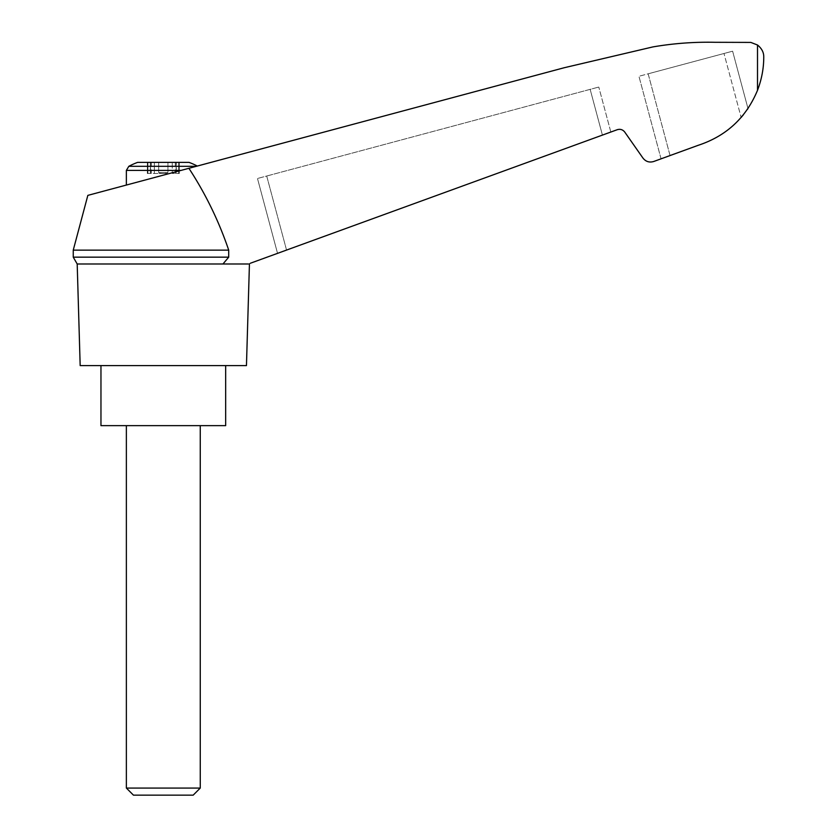 <?xml version="1.0" encoding="UTF-8"?>
<svg xmlns="http://www.w3.org/2000/svg" width="837" height="837" viewBox="0 0 837 837"><rect width="100%" height="100%" fill="white"/><g stroke="black" fill="none" stroke-linecap="round" stroke-linejoin="round"><path stroke-width="0.63" stroke-dasharray="4.18 3.14" d="M249.436 263.99L248.296 263.99C251.121 262.964 251.121 262.964 248.296 263.99C251.121 262.964 251.121 262.964 248.296 263.99L222.956 263.99L248.296 263.99L617.246 129.704C620.28 128.814 622.78 129.599 624.758 132.079L642.983 158.12C645.808 161.646 649.376 162.776 653.718 161.499L698.163 145.324C726.349 136.044 746.123 117.703 757.506 90.312C761.67 79.41 763.752 68.331 763.752 57.073C763.857 52.48 761.775 48.452 757.506 45.01L750.82 42.415L714.788 42.289C694.019 41.86 673.387 43.398 652.902 46.914L564.222 67.734L87.843 195.377M188.9 168.3C205.578 193.786 218.855 221.073 228.71 250.137L73.248 250.137M248.296 263.99L222.956 263.99L228.71 257.158L228.71 250.137M286.547 250.075L610.832 132.037L286.547 250.075L266.71 176.021L598.779 87.048L257.482 178.49L266.71 176.021L286.547 250.075M137.603 162.378L189.026 162.378M172.265 162.378L158.695 162.378L176.126 162.378L172.265 162.378L172.265 173.468L179.285 173.468L172.265 173.468L172.265 162.378M158.695 162.378L150.503 162.378L158.695 162.378L158.695 172.548L158.695 162.378L158.695 172.548L167.934 172.548L167.934 162.378L167.934 172.548L158.695 172.548L158.695 162.378M147.929 162.378L150.503 162.378L147.343 162.378L150.325 162.378L147.929 162.378L147.929 173.468L147.343 173.468L159.281 173.468L147.343 173.468L150.325 173.468L147.929 173.468L147.929 162.378M150.325 162.378L151.309 162.378L150.325 162.378L150.325 173.468L151.309 173.468L150.325 173.468L150.325 162.378M178.7 162.378L176.126 162.378L179.285 162.378L176.304 162.378L178.7 162.378L178.7 173.468L178.7 162.378M176.304 162.378L175.32 162.378L176.304 162.378L176.304 173.468L176.304 162.378M196.35 166.301L181.106 170.392L197.312 166.05L128.825 166.301M246.455 365.602L80.174 365.602M222.956 263.99L77.192 263.99M698.163 145.324C715.101 140.061 729.425 130.781 741.143 117.462C729.425 130.781 715.101 140.061 698.163 145.324L661.052 158.831L670.05 155.546L648.152 73.813L638.934 76.282L732.616 51.183L648.152 73.813L670.05 155.546M743.455 114.69L747.368 109.438L741.143 117.462L723.995 53.495L741.143 117.462M747.985 108.528L732.616 51.183L747.985 108.528M661.052 158.831L638.934 76.282L661.052 158.831M277.539 253.349L257.482 178.49L277.539 253.349M610.832 132.037L598.779 87.048L610.832 132.037M228.71 257.158L73.248 257.158M225.666 425.646L100.963 425.646M163.309 425.646L200.263 425.646L163.309 425.646M163.309 365.602L225.666 365.602L163.309 365.602M126.366 788.067L200.263 788.067M133.449 795.15L193.18 795.15M159.281 173.468L167.348 173.468L159.281 173.468L159.281 172.548L159.281 173.468M167.934 172.548L167.934 162.378L167.934 172.548M181.106 170.392L126.366 185.061L181.106 170.392L126.366 170.392M757.506 45.01L757.506 90.312M602.42 135.102L590.158 89.36L602.42 135.102M150.503 173.468L150.503 162.378L150.503 173.468M154.364 173.468L154.364 162.378L154.364 173.468M160.746 173.468L160.746 172.548L160.746 173.468M165.883 173.468L165.883 172.548L165.883 173.468M167.348 173.468L167.348 172.548L167.348 173.468M176.126 173.468L176.126 162.378L176.126 173.468M151.309 162.378L151.309 173.468M147.343 162.378L147.343 173.468L147.343 162.378M179.285 162.378L179.285 173.468L179.285 162.378M175.32 162.378L175.32 173.468"/><path stroke-width="1.26" d="M73.248 250.137L73.248 257.158L228.71 257.158L228.71 250.137L73.248 250.137L87.843 195.377L564.222 67.734L652.902 46.914C673.387 43.398 694.019 41.86 714.788 42.289L750.82 42.415L757.506 45.01C761.775 48.452 763.857 52.48 763.752 57.073C763.752 68.32 761.67 79.4 757.506 90.312C746.123 117.703 726.349 136.044 698.163 145.324L653.718 161.499C649.376 162.776 645.808 161.646 642.983 158.12L624.758 132.079C622.78 129.599 620.28 128.814 617.246 129.704L250.389 263.236M228.71 250.137C218.855 221.094 205.588 193.818 188.9 168.3M248.296 263.99L77.192 263.99L80.174 365.602L246.455 365.602L249.436 263.99M197.312 166.05A73.897 73.897 0 0 0 189.026 162.378L137.603 162.378A73.897 73.897 0 0 0 128.825 166.301L126.366 170.392L181.106 170.392M741.143 117.462L743.455 114.69M747.368 109.438L747.985 108.528L747.368 109.438M698.163 145.324L670.05 155.546M228.71 257.158L222.956 263.99M100.963 365.602L100.963 425.646L225.666 425.646L225.666 365.602M126.366 788.067L133.449 795.15L193.18 795.15L200.263 788.067L126.366 788.067L126.366 425.646M196.35 166.301L128.825 166.301M757.506 45.01L757.506 90.312M73.248 257.158L77.192 263.99M200.263 788.067L200.263 425.646M126.366 185.061L126.366 170.392"/></g></svg>
